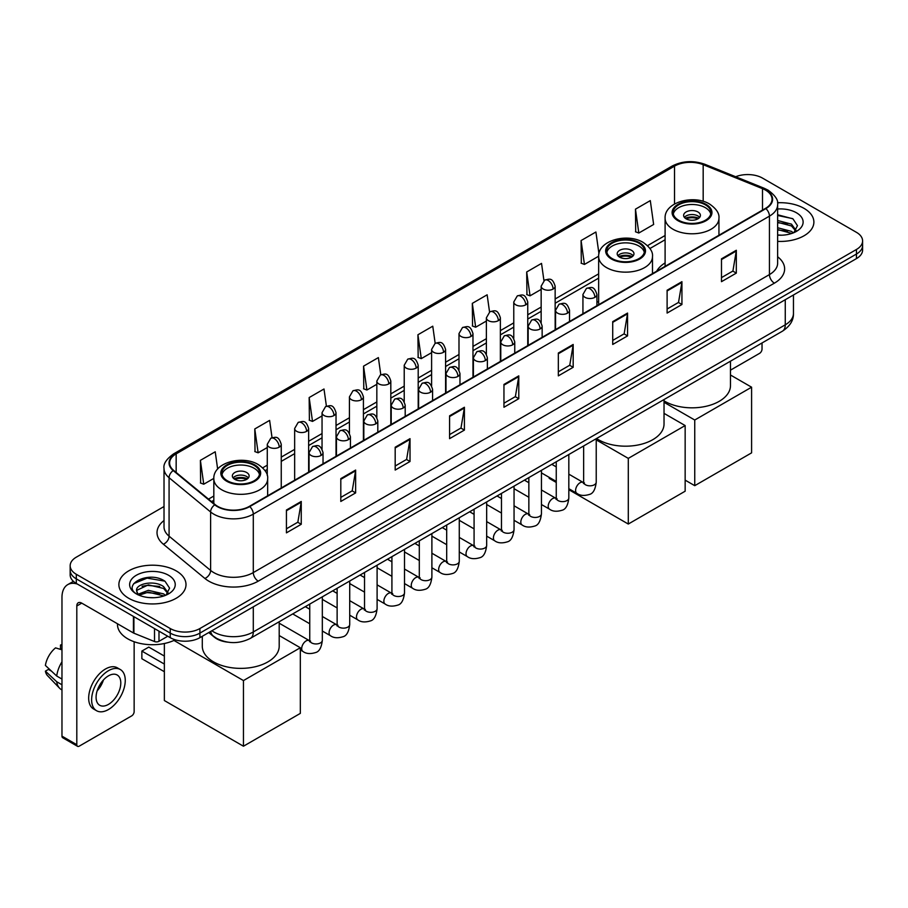 <?xml version="1.0" encoding="UTF-8"?>
<svg xmlns="http://www.w3.org/2000/svg" width="908" height="908" viewBox="0 0 908 908"><rect width="100%" height="100%" fill="white"/><g stroke="black" fill="none" stroke-linecap="round" stroke-linejoin="round"><path stroke-width="1.36" d="M598.656 301.274A37.058 21.395 0 0 0 596.919 302.409M665.099 262.911A37.058 21.395 0 0 0 656.677 271.197M227.636 642.138A20.975 12.11 180 0 1 214.367 637.189L208.761 632.558M164.019 506.528L76.306 557.171A20.975 12.11 0 0 0 70.166 565.741L70.166 574.866A20.975 12.11 0 0 0 76.306 583.435L170.239 637.666A20.975 12.11 0 0 0 199.908 637.666L856.46 258.61A20.975 12.11 0 0 0 862.6 250.041L862.6 245.478A20.975 12.11 0 0 1 856.46 254.036A20.975 12.11 0 0 0 862.6 245.478L862.6 240.915A20.975 12.11 0 0 0 856.46 232.346L762.527 178.116A20.975 12.11 0 0 0 735.696 176.742M70.166 565.741A20.975 12.11 0 0 0 76.306 574.299L170.239 628.529A20.975 12.11 0 0 0 199.908 628.529L199.908 633.103L856.46 254.036L199.908 633.103A20.975 12.11 0 0 1 170.239 633.103A20.975 12.11 0 0 0 199.908 633.103L199.908 637.666M76.306 574.299L76.306 578.861L170.239 633.103L76.306 578.861A20.975 12.11 0 0 1 70.166 570.303A20.975 12.11 0 0 0 76.306 578.861L76.306 583.435M804.045 208.375A33.562 19.374 0 0 0 777.498 202.768A33.562 19.374 0 0 1 804.045 208.375A33.562 19.374 0 0 1 813.886 222.074A33.562 19.374 0 0 0 804.045 208.375M176.175 570.871A33.562 19.374 0 0 0 139.605 566.671A33.562 19.374 0 0 0 118.88 584.57A33.562 19.374 0 0 0 128.709 598.27A33.562 19.374 0 0 0 165.29 602.469A33.562 19.374 0 0 0 186.004 584.57A33.562 19.374 0 0 0 176.175 570.871A33.562 19.374 0 0 0 139.605 566.671A33.562 19.374 0 0 0 118.88 584.57A33.562 19.374 0 0 0 128.709 598.27A33.562 19.374 0 0 0 165.29 602.469A33.562 19.374 0 0 0 186.004 584.57A33.562 19.374 0 0 0 176.175 570.871M765.489 190.101A22.371 12.916 180 0 1 772.038 199.238A22.371 12.916 180 0 1 765.489 208.375L249.348 506.369A22.371 12.916 180 0 1 215.196 504.644L173.655 470.389A22.371 12.916 180 0 1 169.614 462.978A22.371 12.916 180 0 1 176.163 453.852L674.53 166.119A22.371 12.916 180 0 1 703.178 164.677L762.504 188.66A22.371 12.916 180 0 1 765.489 190.101M765.887 189.874A22.938 13.245 0 0 0 762.822 188.387L703.507 164.405A22.938 13.245 0 0 0 674.133 165.892L175.766 453.614A22.938 13.245 0 0 0 173.201 470.571L214.742 504.825A22.938 13.245 0 0 0 249.734 506.596L765.887 208.602A22.938 13.245 0 0 0 765.887 189.874M286.429 510.024L286.429 532.848L301.252 524.291L301.252 501.454L286.429 510.024M286.429 528.796L297.847 522.202L301.195 502.215A5.596 3.235 -120 0 0 301.252 501.454M297.745 522.259L301.252 524.291M340.806 478.618L340.806 501.454L355.641 492.896L355.641 470.06L340.806 478.618M340.806 497.402L352.225 490.808L355.573 470.821A5.596 3.235 -120 0 0 355.641 470.06M352.134 490.865L355.641 492.896M395.184 447.224L395.184 470.06L410.019 461.491L410.019 438.655L395.184 447.224M395.184 466.008L406.614 459.414L409.962 439.415A5.596 3.235 -120 0 0 410.019 438.655M406.512 459.471L410.019 461.491M449.574 415.83L449.574 438.655L464.408 430.097L464.408 407.261L449.574 415.83M449.574 434.603L460.992 428.009L464.34 408.021A5.596 3.235 -120 0 0 464.408 407.261M460.901 428.077L464.408 430.097M721.485 258.837L721.485 281.673L736.32 273.104L736.32 250.268L721.485 258.837M721.485 277.621L732.915 271.027L736.263 251.028A5.596 3.235 -120 0 0 736.32 250.268M732.813 271.083L736.32 273.104M667.108 290.231L667.108 313.067L681.931 304.509L681.931 281.673L667.108 290.231M667.108 309.015L678.526 302.421L681.874 282.433A5.596 3.235 -120 0 0 681.931 281.673M678.424 302.478L681.931 304.509M612.718 321.636L612.718 344.461L627.553 335.903L627.553 313.067L612.718 321.636M612.718 340.421L624.148 333.815L627.496 313.827A5.596 3.235 -120 0 0 627.553 313.067M624.046 333.883L627.553 335.903M558.341 353.03L558.341 375.867L573.175 367.297L573.175 344.461L558.341 353.03M558.341 371.815L569.759 365.22L573.107 345.222A5.596 3.235 -120 0 0 573.175 344.461M569.656 365.277L573.175 367.297M503.951 384.424L503.951 407.261L518.786 398.703L518.786 375.867L503.951 384.424M503.951 403.209L515.381 396.614L518.729 376.627A5.596 3.235 -120 0 0 518.786 375.867M515.279 396.671L518.786 398.703M777.634 241.38A33.562 19.374 0 0 0 813.886 222.074A33.562 19.374 0 0 1 777.634 241.38M199.908 628.529L856.46 249.473A20.975 12.11 0 0 0 862.6 240.915M326.415 406.205L323.997 388.999L309.163 397.556L309.401 420.256M272.037 437.679L269.619 420.393L254.785 428.951L255.023 451.651M217.648 469.05L215.23 451.787L200.396 460.356L200.634 483.045M489.548 311.955L487.142 294.805L472.319 303.363L472.557 326.063M543.937 280.595L541.531 263.399L526.697 271.969L526.935 294.657M598.962 253.741L595.909 232.005L581.086 240.563L581.324 263.263M635.464 209.169L638.812 233.027L653.646 224.469L650.298 200.611L635.464 209.169L635.702 231.869M380.793 374.754L378.375 357.593L363.552 366.162L363.79 388.851M435.17 343.337L432.764 326.199L417.93 334.757L418.168 357.457M417.93 334.757L421.278 358.626L431.606 352.656M421.278 358.626L417.93 357.366M472.319 303.363L475.667 327.221L486.382 321.035M475.667 327.221L472.319 325.972M526.697 271.969L530.045 295.826L541.157 289.402M530.045 295.826L526.697 294.578M581.086 240.563L584.434 264.432L598.667 256.204M584.434 264.432L581.086 263.172M638.812 233.027L635.464 231.778M363.552 366.162L366.9 390.02L376.831 384.288M366.9 390.02L363.552 388.772M309.163 397.556L312.511 421.414L322.045 415.909M312.511 421.414L309.163 420.166M254.785 428.951L258.133 452.808L267.27 447.542M258.133 452.808L254.785 451.56M200.396 460.356L203.744 484.214L213.834 478.391M203.744 484.214L200.396 482.965M777.634 234.99L781.799 235.206M777.634 227.738L791.492 231.392L793.342 232.868M777.634 229.554L791.821 233.435M777.634 220.496L791.492 224.14L796.032 230.416M777.634 222.301L791.492 225.956L795.669 230.882M777.634 235.138A22.791 13.155 0 0 0 796.441 231.381A22.791 13.155 0 0 0 796.441 212.767A22.791 13.155 0 0 0 777.634 208.999M793.876 232.652L797.451 225.638L792.934 218.828L777.634 214.765M777.634 215.468L792.627 218.624M777.634 222.71L787.577 223.958M777.634 229.962L787.577 231.211M730.475 370.158L759.553 353.371A3.496 2.02 120 0 0 762.028 349.092L762.028 342.974M705.368 204.833A18.875 10.896 0 0 0 684.802 202.473A18.875 10.896 0 0 0 673.146 212.54A18.875 10.896 0 0 0 678.673 220.247A18.875 10.896 0 0 0 699.251 222.608A18.875 10.896 0 0 0 710.896 212.54A18.875 10.896 0 0 0 705.368 204.833M710.737 213.97A18.875 10.896 0 0 0 705.368 207.682A18.875 10.896 0 0 0 685.96 205.072A18.875 10.896 0 0 0 673.305 213.97M664.032 400.848A38.454 22.201 0 0 0 664.826 401.325A38.454 22.201 0 0 0 706.742 406.137A38.454 22.201 0 0 0 730.475 385.628L730.475 361.191M697.957 211.973A8.388 4.846 0 0 0 688.809 210.917A8.388 4.846 0 0 0 683.633 215.389A8.388 4.846 0 0 0 686.085 218.817A8.388 4.846 0 0 0 695.233 219.872A8.388 4.846 0 0 0 700.409 215.389A8.388 4.846 0 0 0 697.957 211.973M699.659 217.387A8.388 4.846 0 0 0 697.957 215.968A8.388 4.846 0 0 0 684.382 217.387M685.245 218.249A11.191 6.458 180 0 1 698.309 218.045L698.309 218.601M686.164 218.862A9.784 5.652 180 0 1 697.299 218.624L698.309 218.045M697.128 219.237L697.299 218.624M694.745 485.678L694.745 420.018L751.597 387.194L751.597 452.854L694.745 485.678L685.154 480.139M694.745 420.018L664.032 402.289M730.475 375.004L751.597 387.194M638.926 243.196A18.875 10.896 0 0 0 618.348 240.836A18.875 10.896 0 0 0 606.703 250.903A18.875 10.896 0 0 0 612.23 258.61A18.875 10.896 0 0 0 632.797 260.971A18.875 10.896 0 0 0 644.453 250.903A18.875 10.896 0 0 0 638.926 243.196M644.294 252.322A18.875 10.896 0 0 0 638.926 246.045A18.875 10.896 0 0 0 619.517 243.435A18.875 10.896 0 0 0 606.862 252.322M596.522 438.53A38.454 22.201 0 0 0 598.383 439.688A38.454 22.201 0 0 0 640.288 444.5A38.454 22.201 0 0 0 664.032 423.991L664.032 399.554M631.514 250.324A8.388 4.846 0 0 0 622.366 249.28A8.388 4.846 0 0 0 617.19 253.752A8.388 4.846 0 0 0 619.642 257.18A8.388 4.846 0 0 0 628.79 258.235A8.388 4.846 0 0 0 633.966 253.752A8.388 4.846 0 0 0 631.514 250.324M633.216 255.75A8.388 4.846 0 0 0 631.514 254.331A8.388 4.846 0 0 0 617.928 255.75M618.802 256.612A11.191 6.458 180 0 1 631.866 256.408L631.866 256.964M619.71 257.225A9.784 5.652 180 0 1 630.856 256.987L631.866 256.408M630.685 257.6L630.856 256.987M628.291 524.041L628.291 458.381L685.154 425.557L685.154 491.205L628.291 524.041L568.828 489.707M556.252 482.443L549.192 478.368L549.192 477.358M628.291 458.381L596.227 439.869M664.032 413.367L685.154 425.557M254.092 465.373A18.875 10.896 0 0 0 233.515 463.012A18.875 10.896 0 0 0 221.858 473.079A18.875 10.896 0 0 0 227.397 480.786A18.875 10.896 0 0 0 247.963 483.147A18.875 10.896 0 0 0 259.62 473.079A18.875 10.896 0 0 0 254.092 465.373M259.461 474.509A18.875 10.896 0 0 0 254.092 468.233A18.875 10.896 0 0 0 234.673 465.611A18.875 10.896 0 0 0 222.029 474.509M202.291 636.292L202.291 646.167A38.454 22.201 0 0 0 213.55 661.875A38.454 22.201 0 0 0 255.454 666.688A38.454 22.201 0 0 0 279.199 646.167L279.199 621.73M246.67 472.512A8.388 4.846 0 0 0 237.533 471.456A8.388 4.846 0 0 0 232.346 475.94A8.388 4.846 0 0 0 234.809 479.367A8.388 4.846 0 0 0 243.957 480.411A8.388 4.846 0 0 0 249.132 475.94A8.388 4.846 0 0 0 246.67 472.512M248.383 477.937A8.388 4.846 0 0 0 246.67 476.507A8.388 4.846 0 0 0 233.095 477.937M233.958 478.788A11.191 6.458 180 0 1 247.033 478.584L247.033 479.14M234.877 479.401A9.784 5.652 180 0 1 246.023 479.174L247.033 478.584M245.852 479.776L246.023 479.174M164.359 671.716L141.864 658.731L141.864 651.081L164.359 664.066M243.458 746.217L243.458 680.569L300.321 647.745L300.321 713.393L243.458 746.217L164.359 700.545L164.359 643.511M243.458 680.569L173.961 640.446M279.199 635.543L300.321 647.745M141.864 651.081L148.787 647.086L164.359 656.075M158.991 631.173L158.991 641.309L167.764 636.236M77.35 584.037A27.966 16.151 -120 0 0 67.76 584.616A27.966 16.151 -120 0 0 61.971 597.419L61.971 736.138L76.805 744.708L76.805 605.976A6.992 4.041 60 0 1 78.247 602.776A6.992 4.041 60 0 1 81.743 603.128L133.442 632.978L133.442 616.418M76.805 744.708A3.496 2.02 120 0 0 77.52 746.308L62.697 737.739A3.496 2.02 -60 0 1 61.971 736.138M77.52 746.308A3.496 2.02 120 0 0 79.268 746.138L131.683 715.879A3.496 2.02 120 0 0 134.146 711.6L134.146 641.74M158.991 641.309A3.496 2.02 180 0 1 154.519 641.536L133.907 633.194A3.496 2.02 180 0 1 133.442 632.978M108.438 704.404A17.479 10.09 120 0 0 119.856 689.002A17.479 10.09 120 0 0 117.177 674.996A17.479 10.09 120 0 0 108.438 675.858A17.479 10.09 120 0 0 97.02 691.26A17.479 10.09 120 0 0 99.698 705.266A17.479 10.09 120 0 0 108.438 704.404M97.145 690.852A17.479 10.09 120 0 0 103.421 679.99M61.971 645.475L60.484 645.02L60.484 648.528L61.971 649.39M120.333 669.536L117.359 667.834A23.767 13.722 120 0 0 105.476 669.003A23.767 13.722 120 0 0 89.949 689.955A23.767 13.722 120 0 0 93.592 709L96.554 710.714A23.767 13.722 120 0 0 108.438 709.534A23.767 13.722 120 0 0 123.976 688.593A23.767 13.722 120 0 0 120.333 669.536A23.767 13.722 120 0 0 108.438 670.717A23.767 13.722 120 0 0 92.911 691.669A23.767 13.722 120 0 0 96.554 710.714M61.971 661.819A23.075 13.325 120 0 0 56.716 676.029L45.4 665.439A18.183 10.499 120 0 1 55.547 647.881L61.971 649.822M61.971 679.07L56.716 676.029M51.518 671.171L48.442 669.4L45.4 671.148L56.716 681.738L61.971 684.78M56.716 681.738A23.075 13.325 120 0 0 59.565 688.185A23.075 13.325 120 0 0 61.313 689.558L61.971 689.944M61.971 644.612A18.183 10.499 120 0 0 60.484 645.02M45.4 671.148A18.183 10.499 120 0 0 47.545 675.677L59.565 688.185M117.484 623.762L117.484 624.534A34.958 20.18 0 0 0 127.722 638.812A34.958 20.18 0 0 0 175.289 639.811M148.651 597.555L153.929 597.702M138.175 594.207L148.356 590.325L163.622 593.889L165.46 595.376M139.117 595.183L148.356 592.141L163.951 595.932M138.334 594.91L136.699 591.085A15.799 9.125 0 0 0 139.253 595.308M168.15 592.913L163.622 586.647C154.133 579.565 134.611 583.935 136.699 591.085L136.643 590.382M136.745 591.301L137.176 590.132L148.356 584.888L163.622 588.452L167.798 593.389M166.005 595.149L169.58 588.146L165.063 581.336C149.071 569.838 120.65 584.99 137.063 594.275L137.868 594.774M168.559 575.263A22.791 13.155 0 0 0 136.325 575.263A22.791 13.155 0 0 0 136.325 593.877A22.791 13.155 0 0 0 168.559 593.877A22.791 13.155 0 0 0 168.559 575.263M133.726 583.617L147.107 578.124L164.745 581.131M142.091 586.284L147.107 585.376L159.706 586.455M142.091 593.537L147.107 592.629L159.706 593.707M211.87 630.754A27.966 16.151 0 0 0 213.743 631.957A27.966 16.151 0 0 0 253.298 631.957L785.261 324.826A27.966 16.151 0 0 0 793.456 313.408C793.66 320.354 789.96 326.29 782.367 331.227L250.404 638.358A13.983 8.07 60 0 0 253.298 631.957L253.298 606.839M785.261 299.708L785.261 324.826A13.983 8.07 60 0 1 782.367 331.227M210.735 631.412A13.983 9.352 129.5 0 0 213.176 635.963L208.931 632.456M856.46 258.61L856.46 249.473M170.239 637.666L170.239 628.529M777.634 256.771A34.958 20.18 180 0 1 774.388 283.16L258.247 581.154A6.992 4.041 60 0 1 253.298 572.585L769.439 274.591A27.966 16.151 0 0 0 777.634 263.172L777.634 204.72A27.966 16.151 180 0 1 769.439 216.138A6.992 4.041 -120 0 0 765.887 208.602M258.247 581.154A34.958 20.18 180 0 1 208.806 581.154A34.958 20.18 180 0 1 204.89 578.453L163.349 544.21A34.958 20.18 180 0 1 164.019 520.522M213.743 572.585A27.966 16.151 0 0 0 253.298 572.585L253.298 514.132A27.966 16.151 180 0 1 210.611 511.976L169.081 477.721A27.966 16.151 180 0 1 164.019 468.46L164.019 526.924A27.966 16.151 0 0 0 169.081 536.185L210.611 570.428A27.966 16.151 0 0 0 213.743 572.585M777.634 204.72C778.565 200.35 775.353 195.481 767.998 190.101L764.32 188.319A6.992 3.269 112 0 0 762.822 188.387M764.32 188.319L704.994 164.337C693.417 160.239 682.43 160.829 672.022 166.119A6.992 4.041 60 0 1 674.133 165.892M175.766 453.614A6.992 4.041 -120 0 0 173.655 453.841C166.402 459.062 163.19 463.931 164.019 468.46M173.201 470.571A6.992 4.676 129.5 0 0 169.081 477.721L169.081 536.185A6.992 4.676 -50.5 0 1 163.349 544.21M704.994 164.337A6.992 3.269 112 0 0 703.507 164.405M214.742 504.825A6.992 4.676 129.5 0 0 210.611 511.976L210.611 570.428A6.992 4.676 -50.5 0 1 204.89 578.453M249.734 506.596A6.992 4.041 60 0 1 253.298 514.132L769.439 216.138L769.439 274.591A6.992 4.041 60 0 0 774.388 283.16M176.163 453.852L176.163 472.455M762.504 188.66L762.504 210.1M703.178 164.677L703.178 201.326M674.53 166.119L674.53 204.005M665.099 235.501L647.518 245.659M598.656 273.864L555.151 298.982M541.157 307.063L527.752 314.792M513.769 322.873L500.365 330.614M486.382 338.684L472.977 346.425M458.994 354.495L445.59 362.235M431.606 370.305L418.202 378.046M404.219 386.127L390.815 393.868M376.831 401.938L363.416 409.678M349.432 417.748L336.028 425.489M322.045 433.559L308.641 441.299M294.657 449.381L281.253 457.11M267.27 465.191L262.684 467.836M213.823 496.04L208.499 499.116M503.951 385.151L518.729 376.627M558.341 353.757L573.107 345.222M612.718 322.351L627.496 313.827M667.108 290.957L681.874 282.433M721.485 259.563L736.263 251.028M449.574 416.545L464.34 408.021M395.184 447.95L409.962 439.415M340.806 479.345L355.573 470.821M286.429 510.739L301.195 502.215M677.935 220.678A19.931 11.509 0 0 0 706.118 220.678A19.931 11.509 0 0 0 706.118 204.402A19.931 11.509 0 0 0 677.935 204.402A19.931 11.509 0 0 0 677.935 220.678M718.943 235.24L718.943 218.249A26.922 15.538 180 0 1 702.327 232.607A26.922 15.538 180 0 1 672.987 229.236A26.922 15.538 180 0 1 665.099 218.249L665.099 266.328M611.481 259.03A19.931 11.509 0 0 0 639.663 259.03A19.931 11.509 0 0 0 639.663 242.765A19.931 11.509 0 0 0 611.481 242.765A19.931 11.509 0 0 0 611.481 259.03M652.489 273.603L652.489 256.612A26.922 15.538 180 0 1 635.872 270.97A26.922 15.538 180 0 1 606.544 267.599A26.922 15.538 180 0 1 598.656 256.612L598.656 304.691M226.648 481.217A19.931 11.509 0 0 0 254.83 481.217A19.931 11.509 0 0 0 254.83 464.953A19.931 11.509 0 0 0 226.648 464.953A19.931 11.509 0 0 0 226.648 481.217M267.656 495.791L267.656 478.788A26.922 15.538 180 0 1 251.039 493.146A26.922 15.538 180 0 1 221.711 489.775A26.922 15.538 180 0 1 213.823 478.788L213.823 503.509M594.876 297.336A6.992 4.041 0 0 0 596.919 294.487C594.082 285.521 591.324 287.303 586.432 288.426A6.992 4.041 60 0 1 589.928 288.778A6.992 4.041 -120 0 1 594.876 297.336A6.992 4.041 0 0 1 584.99 297.336A6.992 4.041 0 0 1 582.936 294.487L586.432 288.426M568.828 488.697L576.898 493.35A6.288 3.632 -60 0 1 575.933 488.311A6.288 3.632 -60 0 1 580.042 482.761A6.288 3.632 -60 0 1 580.326 482.613A6.288 3.632 -60 0 1 583.186 482.454L568.828 474.158M584.003 483.079L583.435 483.544L583.64 482.193A6.288 3.632 -0 0 0 585.478 484.759A6.288 3.632 -0 0 0 594.093 484.917A6.288 3.632 -0 0 0 596.227 482.193C595.364 489.503 593.094 493.577 589.428 494.44C584.173 496.029 579.996 495.677 576.898 493.35M567.489 313.158A6.992 4.041 0 0 0 569.532 310.298C566.694 301.331 563.936 303.113 559.044 304.248A6.992 4.041 60 0 1 562.54 304.589A6.992 4.041 -120 0 1 567.489 313.158A6.992 4.041 0 0 1 557.591 313.158A6.992 4.041 0 0 1 555.548 310.298L559.044 304.248M541.44 504.507L549.51 509.161A6.288 3.632 -60 0 1 548.546 504.122A6.288 3.632 -60 0 1 552.654 498.571A6.288 3.632 -60 0 1 552.938 498.424A6.288 3.632 -60 0 1 555.798 498.265L541.44 489.979M556.604 498.901L556.048 499.366L556.252 498.004A6.288 3.632 -0 0 0 558.091 500.569A6.288 3.632 -0 0 0 566.706 500.728A6.288 3.632 -0 0 0 568.828 498.004C567.965 505.313 565.707 509.388 562.041 510.251C556.786 511.851 552.609 511.488 549.51 509.161M540.09 328.968A6.992 4.041 0 0 0 542.144 326.108C539.307 317.142 536.549 318.935 531.657 320.059A6.992 4.041 60 0 1 535.153 320.399A6.992 4.041 -120 0 1 540.09 328.968A6.992 4.041 0 0 1 530.204 328.968A6.992 4.041 0 0 1 528.161 326.108L531.657 320.059M514.053 520.318L522.123 524.972A6.288 3.632 -60 0 1 521.158 519.932A6.288 3.632 -60 0 1 525.267 514.382A6.288 3.632 -60 0 1 525.539 514.234A6.288 3.632 -60 0 1 528.411 514.076L514.053 505.79M529.216 514.711L528.66 515.177L528.853 513.814A6.288 3.632 -0 0 0 530.703 516.391A6.288 3.632 -0 0 0 539.318 516.538A6.288 3.632 -0 0 0 541.44 513.814C540.578 521.124 538.319 525.21 534.653 526.061C529.398 527.661 525.221 527.298 522.123 524.972M512.702 344.779A6.992 4.041 0 0 0 514.757 341.93C511.919 332.952 509.161 334.746 504.269 335.869A6.992 4.041 60 0 1 507.765 336.221A6.992 4.041 -120 0 1 512.702 344.779A6.992 4.041 0 0 1 502.816 344.779A6.992 4.041 0 0 1 500.773 341.93L504.269 335.869M486.665 536.129L494.724 540.793A6.288 3.632 -60 0 1 493.759 535.743A6.288 3.632 -60 0 1 497.879 530.204A6.288 3.632 -60 0 1 498.151 530.045A6.288 3.632 -60 0 1 501.023 529.886L486.665 521.601M501.829 530.522L501.273 530.987L501.466 529.625A6.288 3.632 -0 0 0 503.316 532.202A6.288 3.632 -0 0 0 511.919 532.36A6.288 3.632 -0 0 0 514.053 529.625C513.19 536.934 510.932 541.02 507.266 541.872C502.011 543.472 497.834 543.109 494.724 540.793M485.315 360.589A6.992 4.041 0 0 0 487.369 357.741C484.531 348.774 481.773 350.556 476.882 351.68A6.992 4.041 60 0 1 480.377 352.032A6.992 4.041 -120 0 1 485.315 360.589A6.992 4.041 0 0 1 475.429 360.589A6.992 4.041 0 0 1 473.386 357.741L476.882 351.68M459.278 551.951L467.336 556.604A6.288 3.632 -60 0 1 466.371 551.553A6.288 3.632 -60 0 1 470.48 546.014A6.288 3.632 -60 0 1 470.764 545.867A6.288 3.632 -60 0 1 473.636 545.697L459.278 537.411M474.441 546.332L473.874 546.798L474.078 545.447A6.288 3.632 -0 0 0 475.928 548.012A6.288 3.632 -0 0 0 484.531 548.171A6.288 3.632 -0 0 0 486.665 545.447C485.803 552.745 483.544 556.831 479.878 557.682C474.623 559.283 470.435 558.919 467.336 556.604M457.927 376.411A6.992 4.041 0 0 0 459.97 373.551C457.133 364.585 454.375 366.367 449.483 367.502A6.992 4.041 60 0 1 452.979 367.842A6.992 4.041 -120 0 1 457.927 376.411A6.992 4.041 0 0 1 448.041 376.411A6.992 4.041 0 0 1 445.987 373.551L449.483 367.502M431.89 567.761L439.949 572.415A6.288 3.632 -60 0 1 438.984 567.375A6.288 3.632 -60 0 1 443.093 561.825A6.288 3.632 -60 0 1 443.376 561.677A6.288 3.632 -60 0 1 446.237 561.519L431.89 553.222M447.054 562.154L446.486 562.62L446.691 561.258A6.288 3.632 -0 0 0 448.529 563.823A6.288 3.632 -0 0 0 457.144 563.981A6.288 3.632 -0 0 0 459.278 561.258C458.415 568.567 456.145 572.642 452.49 573.504C447.224 575.105 443.047 574.741 439.949 572.415M430.54 392.222A6.992 4.041 0 0 0 432.583 389.362C429.745 380.395 426.987 382.177 422.095 383.312A6.992 4.041 60 0 1 425.591 383.653A6.992 4.041 -120 0 1 430.54 392.222A6.992 4.041 0 0 1 420.654 392.222A6.992 4.041 0 0 1 418.599 389.362L422.095 383.312M404.503 583.572L412.561 588.225A6.288 3.632 -60 0 1 411.596 583.186A6.288 3.632 -60 0 1 415.705 577.636A6.288 3.632 -60 0 1 415.989 577.488A6.288 3.632 -60 0 1 418.849 577.329L404.503 569.044M419.666 577.965L419.099 578.43L419.303 577.068A6.288 3.632 -0 0 0 421.142 579.633A6.288 3.632 -0 0 0 429.756 579.792A6.288 3.632 -0 0 0 431.89 577.068C431.028 584.377 428.758 588.452 425.103 589.315C419.837 590.915 415.66 590.552 412.561 588.225M403.152 408.033A6.992 4.041 0 0 0 405.195 405.172C402.358 396.206 399.599 397.999 394.708 399.123A6.992 4.041 60 0 1 398.203 399.463A6.992 4.041 -120 0 1 403.152 408.033A6.992 4.041 0 0 1 393.266 408.033A6.992 4.041 0 0 1 391.212 405.172L394.708 399.123M377.104 599.382L385.174 604.036A6.288 3.632 -60 0 1 384.209 598.996A6.288 3.632 -60 0 1 388.318 593.457A6.288 3.632 -60 0 1 388.601 593.299A6.288 3.632 -60 0 1 391.462 593.14L377.104 584.854M392.279 593.775L391.711 594.241L391.916 592.879A6.288 3.632 -0 0 0 393.754 595.455A6.288 3.632 -0 0 0 402.369 595.603A6.288 3.632 -0 0 0 404.503 592.879C403.64 600.188 401.37 604.274 397.704 605.125C392.449 606.726 388.272 606.362 385.174 604.036M375.764 423.843A6.992 4.041 0 0 0 377.807 420.994C374.97 412.028 372.212 413.81 367.32 414.933A6.992 4.041 60 0 1 370.816 415.285A6.992 4.041 -120 0 1 375.764 423.843A6.992 4.041 0 0 1 365.867 423.843A6.992 4.041 0 0 1 363.824 420.994L367.32 414.933M349.716 615.193L357.786 619.858A6.288 3.632 -60 0 1 356.821 614.807A6.288 3.632 -60 0 1 360.93 609.268A6.288 3.632 -60 0 1 361.202 609.109A6.288 3.632 -60 0 1 364.074 608.95L349.716 600.665M364.88 609.586L364.324 610.051L364.528 608.7A6.288 3.632 -0 0 0 366.367 611.266A6.288 3.632 -0 0 0 374.981 611.425A6.288 3.632 -0 0 0 377.104 608.7C376.241 615.999 373.983 620.085 370.316 620.936C365.061 622.536 360.885 622.173 357.786 619.858M348.366 439.654A6.992 4.041 0 0 0 350.42 436.805C347.582 427.838 344.824 429.62 339.933 430.744A6.992 4.041 60 0 1 343.428 431.096A6.992 4.041 -120 0 1 348.366 439.654A6.992 4.041 0 0 1 338.48 439.654A6.992 4.041 0 0 1 336.437 436.805L339.933 430.744M322.329 631.015L330.387 635.668A6.288 3.632 -60 0 1 329.422 630.629A6.288 3.632 -60 0 1 333.542 625.079A6.288 3.632 -60 0 1 333.815 624.931A6.288 3.632 -60 0 1 336.686 624.772L322.329 616.475M337.492 625.396L336.936 625.862L337.129 624.511A6.288 3.632 -0 0 0 338.979 627.076A6.288 3.632 -0 0 0 347.582 627.235A6.288 3.632 -0 0 0 349.716 624.511C348.854 631.82 346.595 635.895 342.929 636.758C337.674 638.347 333.497 637.995 330.387 635.668M320.978 455.476A6.992 4.041 0 0 0 323.032 452.615C320.195 443.649 317.437 445.431 312.545 446.566A6.992 4.041 60 0 1 316.041 446.906A6.992 4.041 -120 0 1 320.978 455.476A6.992 4.041 0 0 1 311.092 455.476A6.992 4.041 0 0 1 309.049 452.615L312.545 446.566M300.321 649.924L303 651.479A6.288 3.632 -60 0 1 302.035 646.439A6.288 3.632 -60 0 1 306.155 640.889A6.288 3.632 -60 0 1 306.427 640.742A6.288 3.632 -60 0 1 309.299 640.583L279.199 623.206M310.105 641.218L309.537 641.684L309.741 640.322A6.288 3.632 -0 0 0 311.592 642.887A6.288 3.632 -0 0 0 320.195 643.046A6.288 3.632 -0 0 0 322.329 640.322C321.466 647.631 319.207 651.706 315.541 652.568C310.286 654.169 306.098 653.805 303 651.479M553.097 289.039A6.992 4.041 0 0 0 555.151 286.179C552.314 277.212 549.556 278.994 544.652 280.129A6.992 4.041 60 0 1 548.16 280.47A6.992 4.041 -120 0 1 553.097 289.039A6.992 4.041 0 0 1 543.211 289.039A6.992 4.041 0 0 1 541.157 286.179L544.652 280.129M525.709 304.85A6.992 4.041 0 0 0 527.752 301.989C524.915 293.023 522.157 294.816 517.265 295.94A6.992 4.041 60 0 1 520.761 296.28A6.992 4.041 -120 0 1 525.709 304.85A6.992 4.041 0 0 1 515.823 304.85A6.992 4.041 0 0 1 513.769 301.989L517.265 295.94M498.322 320.66A6.992 4.041 0 0 0 500.365 317.811C497.527 308.834 494.769 310.627 489.877 311.75A6.992 4.041 60 0 1 493.373 312.102A6.992 4.041 -120 0 1 498.322 320.66A6.992 4.041 0 0 1 488.436 320.66A6.992 4.041 0 0 1 486.382 317.811L489.877 311.75M470.934 336.471A6.992 4.041 0 0 0 472.977 333.622C470.14 324.655 467.382 326.437 462.49 327.561A6.992 4.041 60 0 1 465.986 327.913A6.992 4.041 -120 0 1 470.934 336.471A6.992 4.041 0 0 1 461.037 336.471A6.992 4.041 0 0 1 458.994 333.622L462.49 327.561M443.535 352.281A6.992 4.041 0 0 0 445.59 349.432C442.752 340.466 439.994 342.248 435.102 343.372A6.992 4.041 60 0 1 438.598 343.723A6.992 4.041 -120 0 1 443.535 352.281A6.992 4.041 0 0 1 433.649 352.281A6.992 4.041 0 0 1 431.606 349.432L435.102 343.372M416.148 368.103A6.992 4.041 0 0 0 418.202 365.243C415.365 356.276 412.607 358.058 407.715 359.193A6.992 4.041 60 0 1 411.211 359.534A6.992 4.041 -120 0 1 416.148 368.103A6.992 4.041 0 0 1 406.262 368.103A6.992 4.041 0 0 1 404.219 365.243L407.715 359.193M388.76 383.914A6.992 4.041 0 0 0 390.815 381.054C387.977 372.087 385.219 373.88 380.327 375.004A6.992 4.041 60 0 1 383.823 375.344A6.992 4.041 -120 0 1 388.76 383.914A6.992 4.041 0 0 1 378.874 383.914A6.992 4.041 0 0 1 376.831 381.054L380.327 375.004M361.373 399.724A6.992 4.041 0 0 0 363.416 396.875C360.578 387.898 357.82 389.691 352.928 390.815A6.992 4.041 60 0 1 356.424 391.166A6.992 4.041 -120 0 1 361.373 399.724A6.992 4.041 0 0 1 351.487 399.724A6.992 4.041 0 0 1 349.432 396.875L352.928 390.815M333.985 415.535A6.992 4.041 0 0 0 336.028 412.686C333.191 403.719 330.433 405.501 325.541 406.625A6.992 4.041 60 0 1 329.036 406.977A6.992 4.041 -120 0 1 333.985 415.535A6.992 4.041 0 0 1 324.099 415.535A6.992 4.041 0 0 1 322.045 412.686L325.541 406.625M306.598 431.357A6.992 4.041 0 0 0 308.641 428.497C305.803 419.53 303.045 421.312 298.153 422.447A6.992 4.041 60 0 1 301.649 422.788A6.992 4.041 -120 0 1 306.598 431.357A6.992 4.041 0 0 1 296.712 431.357A6.992 4.041 0 0 1 294.657 428.497L298.153 422.447M279.21 447.167A6.992 4.041 0 0 0 281.253 444.307C278.416 435.341 275.657 437.134 270.766 438.258A6.992 4.041 60 0 1 274.261 438.598A6.992 4.041 -120 0 1 279.21 447.167A6.992 4.041 0 0 1 269.313 447.167A6.992 4.041 0 0 1 267.27 444.307L270.766 438.258M76.805 605.976L81.743 603.128M133.907 616.691L133.907 633.194M154.519 641.536L154.519 628.586M250.404 638.358C239.144 644.01 227.897 644.01 216.649 638.358L213.176 635.963M793.456 313.408L793.456 294.986M672.022 166.119L173.655 453.841M665.099 239.757L649.935 248.52M598.656 278.12L555.151 303.238M541.157 311.319L527.752 319.049M513.769 327.13L500.365 334.87M486.382 342.94L472.977 350.681M458.994 358.751L445.59 366.491M431.606 374.561L418.202 382.302M404.219 390.383L390.815 398.124M376.831 406.194L363.416 413.935M349.432 422.004L336.028 429.745M322.045 437.815L308.641 445.556M294.657 453.637L281.253 461.366M267.27 469.447L265.102 470.696M213.823 500.297L211.541 501.625M718.943 218.249C719.533 213.505 716.423 208.783 709.613 204.062C693.735 194.233 664.168 202.109 665.099 218.249M652.489 256.612C653.079 251.868 649.969 247.135 643.159 242.425C627.292 232.596 597.725 240.472 598.656 256.612M267.656 478.788C268.246 474.055 265.136 469.322 258.326 464.601C242.459 454.783 212.892 462.66 213.823 478.788M584.468 482.954L583.186 482.454M596.227 438.7L596.227 482.193M596.919 305.69L596.919 294.487M556.252 481.433L541.44 472.886M583.64 445.964L583.64 482.193M582.936 313.759L582.936 294.487M556.252 466.894L551.814 464.34M557.081 498.764L555.798 498.265M568.828 454.511L568.828 498.004M569.532 321.5L569.532 310.298M528.853 497.244L514.053 488.697M556.252 461.775L556.252 498.004M555.548 329.581L555.548 310.298M528.853 482.704L524.427 480.15M529.693 514.575L528.411 514.076M541.44 470.321L541.44 513.814M542.144 337.322L542.144 326.108M501.466 513.054L486.665 504.507M528.853 477.597L528.853 513.814M528.161 345.392L528.161 326.108M501.466 498.526L497.039 495.961M502.294 530.397L501.023 529.886M514.053 486.143L514.053 529.625M514.757 353.133L514.757 341.93M474.078 528.865L459.278 520.318M501.466 493.407L501.466 529.625M500.773 361.202L500.773 341.93M474.078 514.337L469.652 511.772M474.907 546.207L473.636 545.697M486.665 501.954L486.665 545.447M487.369 368.943L487.369 357.741M446.691 544.675L431.89 536.129M474.078 509.218L474.078 545.447M473.386 377.013L473.386 357.741M446.691 530.147L442.264 527.593M447.519 562.018L446.237 561.519M459.278 517.764L459.278 561.258M459.97 384.754L459.97 373.551M419.303 560.497L404.503 551.951M446.691 525.028L446.691 561.258M445.987 392.835L445.987 373.551M419.303 545.958L414.877 543.404M420.132 577.829L418.849 577.329M431.89 533.575L431.89 577.068M432.583 400.564L432.583 389.362M391.916 576.308L377.104 567.761M419.303 540.85L419.303 577.068M418.599 408.645L418.599 389.362M391.916 561.78L387.478 559.215M392.744 593.65L391.462 593.14M404.503 549.397L404.503 592.879M405.195 416.386L405.195 405.172M364.528 592.118L349.716 583.572M391.916 556.661L391.916 592.879M391.212 424.456L391.212 405.172M364.528 577.59L360.09 575.025M365.356 609.461L364.074 608.95M377.104 565.207L377.104 608.7M377.807 432.197L377.807 420.994M337.129 607.929L322.329 599.382M364.528 572.471L364.528 608.7M363.824 440.266L363.824 420.994M337.129 593.401L332.703 590.847M337.958 625.271L336.686 624.772M349.716 581.018L349.716 624.511M350.42 448.007L350.42 436.805M309.741 623.751L292.728 613.921M337.129 588.282L337.129 624.511M336.437 456.077L336.437 436.805M309.741 609.211L305.315 606.658M310.57 641.082L309.299 640.583M322.329 596.828L322.329 640.322M323.032 463.818L323.032 452.615M309.741 604.092L309.741 640.322M309.049 471.899L309.049 452.615M555.151 329.808L555.151 286.179M541.157 322.544L541.157 286.179M527.752 345.619L527.752 301.989M513.769 338.355L513.769 301.989M500.365 361.441L500.365 317.811M486.382 354.165L486.382 317.811M472.977 377.251L472.977 333.622M458.994 369.976L458.994 333.622M445.59 393.062L445.59 349.432M431.606 385.798L431.606 349.432M418.202 408.872L418.202 365.243M404.219 401.608L404.219 365.243M390.815 424.694L390.815 381.054M376.831 417.419L376.831 381.054M363.416 440.505L363.416 396.875M349.432 433.229L349.432 396.875M336.028 456.315L336.028 412.686M322.045 449.04L322.045 412.686M308.641 472.126L308.641 428.497M294.657 480.196L294.657 428.497M281.253 487.936L281.253 444.307M267.27 475.542L267.27 444.307M67.76 584.616L73.423 581.347"/></g></svg>

